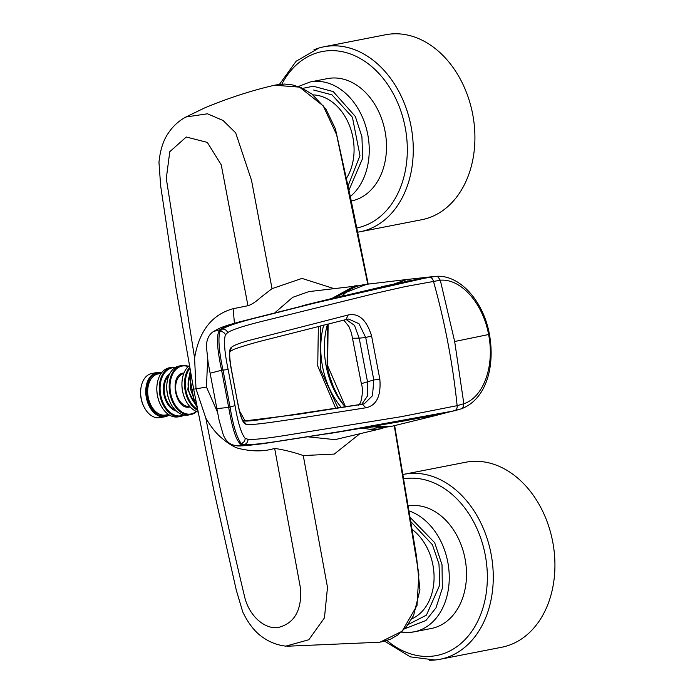 <?xml version="1.0" encoding="UTF-8"?>
<svg xmlns="http://www.w3.org/2000/svg" width="695" height="695" viewBox="0 0 695 695"><rect width="100%" height="100%" fill="white"/><g stroke="black" fill="none" stroke-linecap="round" stroke-linejoin="round"><path stroke-width="1.04" d="M454.669 341.497L440.3 280.215L405.341 286.575L377.481 292.856L266.654 320.213C245.326 325.356 232.312 329.508 227.621 332.662L225.406 334.825C223.634 340.811 224.546 352.382 228.134 369.54L235.014 405.619C237.968 422.847 241.347 433.75 245.135 438.337L247.941 439.275C253.354 439.883 266.871 438.432 288.512 434.922L401.084 416.705L457.136 405.663C452.766 363.476 444.852 321.941 433.393 281.058A5.143 3.935 -99 0 0 428.989 277.209L314.835 303.046L263.075 316.156C241.243 321.403 227.604 325.738 222.165 329.152L219.82 331.55C218.013 339.03 219.064 351.861 222.999 370.044L230.062 407.105C233.086 425.418 236.778 437.529 241.148 443.436L244.154 444.539C250.348 445.069 264.517 443.532 286.661 439.926L339.36 431.717L454.443 410.788L461.072 408.903L462.896 407.678L463.843 403.734L454.669 341.497A579.925 6.203 -10.8 0 0 488.602 334.53C482.929 303.124 460.889 278.391 440.3 280.215L437.972 276.862L435.808 276.358L411.874 280.311L384.196 286.323L305.201 305.287C276.002 313.002 227.508 323.74 220.723 329.361C216.11 332.019 216.406 345.65 221.601 370.244L228.134 369.54M343.035 404.281A66.694 44.445 -100.2 0 1 326.059 365.509A66.694 44.445 -100.2 0 1 327.519 324.131M341.514 407.609A67.311 44.862 -100.2 0 1 322.463 366.161A67.311 44.862 -100.2 0 1 323.748 325.069M190.126 406.888L189.718 406.983C175.34 410.762 168.642 374.97 183.367 373.067L183.993 372.972M168.399 414.515L165.384 415.645C147.505 420.345 139.174 375.839 157.496 373.467L160.979 373.423M308.832 291.622L292.673 297.347L275.02 312.628M335.815 408.512L317.737 366.004L318.362 326.424M331.776 298.52L354.737 285.888L357.187 285.706M313.932 49.805A94.233 70.256 79 0 1 323.966 46.782A94.233 70.256 79 0 1 399.304 92.365A94.233 70.256 79 0 1 360.08 231.765A94.233 70.256 79 0 1 357.743 232.173A94.225 70.247 -101 0 0 399.295 92.365A94.225 70.247 -101 0 0 318.953 48.033L296.166 61.221L279.477 84.321M360.08 231.765L421.726 219.733A94.233 70.256 -101 0 0 460.941 80.325A94.233 70.256 -101 0 0 385.612 34.75L323.966 46.782M350.332 196.511A62.342 46.478 79 0 0 365.718 126.195A62.342 46.478 79 0 0 315.643 81.358A62.342 46.478 79 0 0 310.161 81.975L327.415 78.613A62.342 46.478 79 0 1 381.885 119.453A62.342 46.478 79 0 1 367.429 193.271A62.342 46.478 79 0 1 351.314 200.985L351.27 200.985M409.199 510.964A62.342 46.478 79 0 1 447.875 562.559A62.342 46.478 79 0 1 430.17 624.153A62.342 46.478 79 0 1 414.055 631.859L431.317 628.489A62.342 46.478 -101 0 0 447.432 620.783A62.342 46.478 -101 0 0 462.105 547.573A62.342 46.478 -101 0 0 408.373 505.943M384.752 641.233L410.25 656.845L434.974 660.007A94.225 70.247 -101 0 0 479.298 519.877A94.233 70.256 79 0 1 440.091 659.277A94.233 70.256 79 0 1 429.649 660.25M440.091 659.277L501.729 647.245A94.233 70.256 -101 0 0 540.953 507.836A94.233 70.256 -101 0 0 465.615 462.262L403.969 474.294A94.233 70.256 79 0 1 479.307 519.869A94.225 70.247 -101 0 0 403.109 474.476A94.233 70.256 79 0 1 403.969 474.294M189.813 368.333A24.36 16.237 79.8 0 0 185.921 390.364A24.36 16.237 79.8 0 0 197.493 409.381M197.684 410.397A24.933 16.619 -100.2 0 1 185.122 390.52A24.933 16.619 -100.2 0 1 189.631 367.299M196.259 411.405A24.36 16.237 -100.2 0 1 191.021 413.959A24.36 16.237 -100.2 0 1 170.605 393.135A24.36 16.237 -100.2 0 1 182.064 366.083A24.36 16.237 -100.2 0 1 188.163 366.586M196.581 411.544A24.933 16.619 -100.2 0 1 190.699 414.611A24.933 16.619 -100.2 0 1 190.552 414.637A24.933 16.619 -100.2 0 1 169.78 393.17A24.933 16.619 -100.2 0 1 181.525 365.587A24.933 16.619 -100.2 0 1 181.682 365.561A24.933 16.619 -100.2 0 1 188.415 366.352M188.302 415.045A24.933 16.619 -100.2 0 1 188.154 415.071A24.933 16.619 -100.2 0 1 172.186 406.028A24.933 16.619 -100.2 0 1 167.495 380.052A24.933 16.619 -100.2 0 1 179.128 366.022A24.933 16.619 -100.2 0 1 179.284 365.996A24.933 16.619 -100.2 0 1 179.44 365.97M172.099 405.889A24.36 16.237 -100.2 0 1 172.013 405.75A24.36 16.237 -100.2 0 1 167.339 393.726A24.36 16.237 -100.2 0 1 167.425 380.373A24.36 16.237 -100.2 0 1 167.46 380.217M183.576 414.958A24.36 16.237 -100.2 0 1 181.108 415.758A24.36 16.237 -100.2 0 1 160.693 394.925A24.36 16.237 -100.2 0 1 172.143 367.872A24.36 16.237 -100.2 0 1 175.036 367.698M184.262 415.089A24.933 16.619 -100.2 0 1 180.761 416.409A24.933 16.619 -100.2 0 1 180.613 416.435A24.933 16.619 -100.2 0 1 159.841 394.969A24.933 16.619 -100.2 0 1 171.587 367.386A24.933 16.619 -100.2 0 1 171.743 367.36A24.933 16.619 -100.2 0 1 175.635 367.334M178.363 416.844A24.933 16.619 -100.2 0 1 178.215 416.87A24.933 16.619 -100.2 0 1 161.144 405.967A24.933 16.619 -100.2 0 1 157.174 383.979A24.933 16.619 -100.2 0 1 169.189 367.82A24.933 16.619 -100.2 0 1 169.345 367.794A24.933 16.619 -100.2 0 1 169.502 367.759M168.885 414.715A21.892 14.595 -100.2 0 1 147.123 397.358A21.892 14.595 -100.2 0 1 161.362 373.067M169.241 414.941A22.475 14.977 -100.2 0 1 165.149 416.722A22.475 14.977 -100.2 0 1 165.01 416.748A22.475 14.977 -100.2 0 1 146.315 397.505A22.475 14.977 -100.2 0 1 156.879 372.546A22.475 14.977 -100.2 0 1 157.018 372.52A22.475 14.977 -100.2 0 1 161.614 372.737M160.041 417.643A22.475 14.977 -100.2 0 1 159.902 417.669A22.475 14.977 -100.2 0 1 144.525 407.843A22.475 14.977 -100.2 0 1 141.207 398.426A22.475 14.977 -100.2 0 1 140.946 388.027A22.475 14.977 -100.2 0 1 151.779 373.467A22.475 14.977 -100.2 0 1 151.91 373.441A22.475 14.977 -100.2 0 1 152.049 373.423M144.525 407.843L144.195 407.244A21.024 14.013 -100.2 0 1 141.094 398.435A21.024 14.013 -100.2 0 1 140.842 388.705L140.946 388.027M381.677 428.528L373.788 429.788L362.165 428.198M354.285 287.365L335.146 297.703M320.534 325.877L320.404 369.297L338.057 408.156M366.526 427.468L374.631 428.172L379.348 427.651M367.785 284.159L336.597 134.656L323.253 105.892L299.519 87.127L274.586 85.216C251.512 90.532 228.168 98.108 204.556 107.96L185.904 117.003L207.466 113.789L223.086 120.504L235.674 132.849L251.52 180.335L272.032 288.651L302.004 278.417L333.322 288.399M286.879 646.237L380 642.215L402.144 631.225L417.026 605.423L418.877 574.296L394.256 425.696M285.775 646.133L308.806 639.747L324.443 617.898L327.501 587.362L303.263 455.555L334.26 454.087L359.55 433.984M197.076 407.218L194.105 400.389L189.996 378.454L194.105 400.389A8.696 2.58 -15.4 0 1 195.825 400.641M191.516 377.628A8.696 2.467 -5.8 0 1 189.996 378.454L190.3 370.982M207.623 359.68L206.467 387.054L217.596 412.396M308.398 436.86L334.99 439.648M191.768 389.487L196.016 388.826L194.591 358.073L166.287 178.511L169.78 151.71L186.26 137.011L207.319 142.388L221.253 164.871L247.95 305.722C251.486 304.653 255.647 301.96 260.434 297.634L272.032 288.651M194.591 358.073C199.083 331.02 211.949 314.557 233.164 308.702L247.95 305.722M206.467 387.054L196.016 388.826L205.824 418.103C217.222 476.848 230.071 536.062 244.371 595.737C248.263 614.449 263.648 629.479 278.052 627.533C294.089 623.58 301.63 610.827 300.674 589.273L274.655 448.388C264.222 451.68 252.215 451.698 238.62 448.431C233.616 447.007 227.543 443.167 220.393 436.903C215.476 432.533 210.611 426.27 205.824 418.103M274.655 448.388C284.533 449.934 294.072 452.323 303.263 455.555M234.423 323.288L233.164 308.702M198.005 412.031A24.933 16.619 -100.2 0 1 186.243 401.432A24.933 16.619 -100.2 0 1 182.272 379.444A24.933 16.619 -100.2 0 1 189.318 365.587M195.703 405.037L187.789 389.826L189.865 372.755M186.182 401.31A24.36 16.237 -100.2 0 1 186.112 401.189A24.36 16.237 -100.2 0 1 182.229 379.713A24.36 16.237 -100.2 0 1 182.255 379.574M161.075 405.845A24.36 16.237 -100.2 0 1 161.014 405.724A24.36 16.237 -100.2 0 1 157.131 384.248A24.36 16.237 -100.2 0 1 157.148 384.109M357.795 363.945L356.544 360.384L356.396 356.631M237.638 402.674L231.6 371.026C228.777 356.561 228.794 348.621 231.643 347.196C233.928 345.259 239.975 342.948 249.774 340.246L348.195 314.974C358.811 312.854 366.604 319.83 371.582 335.911L379.852 379.27C381.138 396.081 376.482 405.585 365.883 407.783L298.529 418.329C275.055 421.787 250.678 425.653 246.334 424.28C243.215 424.306 240.314 417.104 237.638 402.674L231.73 371.139C228.255 352.678 230.401 349.611 230.019 351.392L229.845 351.592M365.883 407.783L362.304 404.247L297.86 414.376L243.841 421.031M379.852 379.27L373.806 379.948L372.494 395.716L364.215 403.873L362.46 404.229M346.484 319.431L348.603 319.04L358.95 323.679L365.718 337.518L359.193 338.17L367.481 381.625L367.742 395.629L361.687 404.351M454.443 410.788A5.143 3.935 -104 0 0 457.136 405.663L463.843 403.734C483.572 397.288 494.875 365.874 488.602 334.53L489.428 334.338C483.529 301.335 459.96 274.429 436.06 276.341L436 276.349M371.582 335.911L365.718 337.518L373.806 379.948L361.357 383.666C362.955 388.227 362.712 394.508 360.627 402.518L358.707 405.324M346.18 319.518L354.511 325.425L359.193 338.17L352.704 338.239M227.621 332.662A4.934 4.804 -120.2 0 0 222.165 329.152L213.617 331.445C209.082 334.286 206.676 339.203 206.38 346.188L208.17 362.929L210.125 373.215L221.601 370.244L228.69 407.426C232.894 432.125 237.568 444.6 242.729 444.861C247.594 445.486 259.574 444.279 278.686 441.238L363.511 427.868L409.65 419.893L454.739 410.719M428.989 277.209L434.175 276.506M437.972 276.862L435.808 276.358M423.915 417.365L431.899 416.47L461.072 408.903M247.941 439.275A4.934 4.813 93.5 0 1 244.154 444.539L236.5 445.625C237.16 446.459 246.256 445.782 263.77 443.584L329.612 433.376M235.014 405.619L228.69 407.426L216.866 408.599L210.125 373.215M384.196 286.323L338.587 297.069M411.874 280.311L381.59 286.722M437.468 414.594L436.999 414.715M409.65 419.893L434.627 415.271M346.032 292.352A1.451 1.016 -129.5 0 0 345.623 292.517C351.027 288.051 358.038 285.315 366.647 284.29L346.032 292.352L342.149 296.001M328.127 323.983L327.623 365.648L345.563 406.957M372.303 426.495L391.789 426.287L431.908 416.461M302.681 88.378L313.245 86.223L333.235 91.584L355.319 116.447L361.93 136.724L362.66 158.33L348.977 190.1M410.267 517.506L434.67 542.673L442.029 564.774L442.333 588.326L435.991 607.838L425.913 620.522L404.751 628.74M401.345 632.12L408.269 632.52L414.055 631.859A62.342 46.478 79 0 1 408.573 632.485M158.286 373.919A20.876 13.917 79.8 0 0 158.156 373.936A20.876 13.917 79.8 0 0 158.026 373.962A20.876 13.917 79.8 0 0 148.191 397.054A20.876 13.917 79.8 0 0 165.575 415.028A20.876 13.917 79.8 0 0 165.705 415.002M356.874 227.96A89.89 67.007 -101 0 0 393.995 95.05A89.89 67.007 -101 0 0 281.875 84.112M346.466 178.259A49.797 37.122 -101 0 0 349.342 125.248A49.797 37.122 -101 0 0 313.019 94.894M387.054 640.529A89.89 67.007 -101 0 0 470.732 632.85A89.89 67.007 -101 0 0 474.007 522.553A89.89 67.007 -101 0 0 403.838 478.786M411.883 618.802A49.797 37.122 -101 0 0 418.833 614.502A49.797 37.122 -101 0 0 412.222 529.538M239.566 411.101L245.161 420.979M189.709 375.048A20.876 13.917 79.8 0 0 194.756 402.944M183.749 373.589A16.671 11.111 79.8 0 0 176.035 391.919A16.671 11.111 79.8 0 0 189.683 406.393M168.972 375.37A19.208 12.805 79.8 0 0 164.628 393.987A19.208 12.805 79.8 0 0 175.218 409.902M176.426 411.075A19.755 13.17 -100.2 0 1 163.838 394.126A19.755 13.17 -100.2 0 1 169.702 373.841M407.878 624.666L426.435 615.136L439.787 584.877L438.988 564.062L432.394 544.689L410.971 521.797M348.082 185.852L359.958 155.611L352.417 117.238L331.993 94.859L313.645 90.029M229.976 351.505L231.643 347.196M246.334 424.28L243.059 420.84M348.195 314.974L345.997 319.552M225.406 334.825A4.856 4.596 -154.9 0 0 219.82 331.55M245.135 438.337A4.856 4.622 131 0 1 241.148 443.436M327.276 433.889L363.511 427.868M213.652 331.428C219.985 327.814 221.94 326.719 239.245 321.941L305.201 305.287M366.647 284.29L407.088 279.468L394.621 283.769M345.623 292.517L341.818 296.079M308.658 291.639L359.289 285.697M179.284 365.996L181.682 365.561M169.345 367.794L171.743 367.36M158.156 373.936L161.118 373.397M151.91 373.441L157.018 372.52M190.152 370.192L190.708 389.669L197.224 407.982M380.565 428.832L335.311 439.579M186.052 116.916L186.034 116.925C178.841 120.852 173.038 126.099 168.642 132.675C163.421 139.938 160.198 149.859 158.964 162.43L160.684 186.069L175.957 287.904L193.662 389.2L213.721 489.767L236.3 590.237L242.763 611.974C248.636 624.145 255.647 632.824 263.787 638.001C270.364 642.493 277.748 645.212 285.94 646.15M380.599 428.815L384.691 427.495M394.656 425.601L416.487 556.217L419.936 589.933L413.603 615.457L406.149 627.151L397.557 635.143L390.573 639.148L381.72 641.928M368.194 284.099L350.897 199.222L335.416 128.836L325.859 108.967L311.864 93.999L301.248 87.726L292.404 84.886L284.533 84.043L275.741 84.946M188.154 415.071L190.552 414.637M178.215 416.87L180.613 416.435M165.575 415.028L168.546 414.489M159.902 417.669L165.01 416.748M310.161 81.975L298.259 86.536M242.607 420.796L243.241 421.066C242.903 420.223 240.991 419.511 237.707 402.492M364.215 403.873L255.056 420.406C241.539 421.691 247.177 420.727 242.763 420.822M346.249 319.509L348.603 319.04M229.932 351.548L234.015 349.29C243.58 345.858 255.03 342.513 268.348 339.247L346.275 319.5M436.06 276.341L434.184 276.506M236.491 445.617C230.314 445.121 225.901 441.49 223.234 434.722L219.203 420.649L216.866 408.599M343.756 320.117L348.959 326.554L351.427 332.896L361.357 383.675M302.273 305.757L336.119 297.46M407.096 279.468L432.837 276.645M407.218 281.015L408.226 280.806M461.324 408.825C486.1 399.486 495.274 366.717 489.428 334.338M361.608 428.285L407.687 420.336M345.085 407.035L338.083 396.454L333.461 386.959L329.552 375.978L327.076 365.735L327.632 324.105M372.068 426.539L382.876 427.634L391.789 426.287"/></g></svg>
